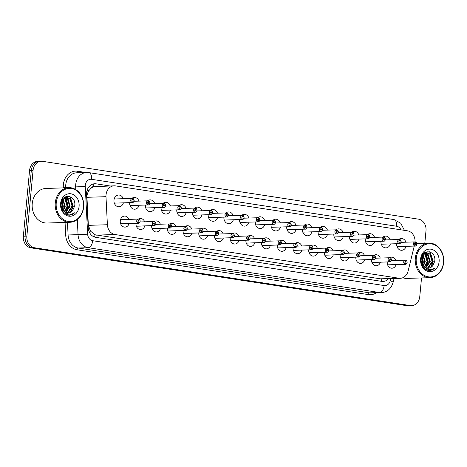 <?xml version="1.0" encoding="UTF-8"?>
<svg xmlns="http://www.w3.org/2000/svg" width="467" height="467" viewBox="0 0 467 467"><rect width="100%" height="100%" fill="white"/><g stroke="black" fill="none" stroke-linecap="round" stroke-linejoin="round"><path stroke-width="0.7" d="M129.108 223.535A5.534 4.565 -91.9 0 1 124.993 227.125A5.534 4.565 -91.9 0 1 120.276 220.903A5.534 4.565 -91.9 0 1 124.631 216.069A5.534 4.565 -91.9 0 1 128.968 219.385M144.811 225.952A5.534 4.565 -91.9 0 1 140.695 229.542A5.534 4.565 -91.9 0 1 135.979 223.319A5.534 4.565 -91.9 0 1 135.979 223.308M160.514 228.369A5.534 4.565 -91.9 0 1 156.398 231.959A5.534 4.565 -91.9 0 1 151.682 225.736A5.534 4.565 -91.9 0 1 151.682 225.724M176.222 230.786A5.534 4.565 -91.9 0 1 172.107 234.376A5.534 4.565 -91.9 0 1 167.39 228.153A5.534 4.565 -91.9 0 1 167.39 228.141M191.925 233.202A5.534 4.565 -91.9 0 1 187.81 236.792A5.534 4.565 -91.9 0 1 183.093 230.57A5.534 4.565 -91.9 0 1 183.093 230.558M207.628 235.613A5.534 4.565 -91.9 0 1 203.513 239.209A5.534 4.565 -91.9 0 1 198.796 232.986A5.534 4.565 -91.9 0 1 198.802 232.975M223.337 238.03A5.534 4.565 -91.9 0 1 219.221 241.626A5.534 4.565 -91.9 0 1 214.505 235.397A5.534 4.565 -91.9 0 1 214.505 235.391M239.04 240.447A5.534 4.565 -91.9 0 1 234.924 244.043A5.534 4.565 -91.9 0 1 230.208 237.814A5.534 4.565 -91.9 0 1 230.208 237.808M254.748 242.863A5.534 4.565 -91.9 0 1 250.633 246.459A5.534 4.565 -91.9 0 1 245.911 240.231A5.534 4.565 -91.9 0 1 245.916 240.225M270.451 245.28A5.534 4.565 -91.9 0 1 266.336 248.876A5.534 4.565 -91.9 0 1 261.619 242.647A5.534 4.565 -91.9 0 1 261.619 242.642M286.154 247.697A5.534 4.565 -91.9 0 1 282.039 251.293A5.534 4.565 -91.9 0 1 277.322 245.064A5.534 4.565 -91.9 0 1 277.322 245.058M301.863 250.114A5.534 4.565 -91.9 0 1 297.748 253.709A5.534 4.565 -91.9 0 1 293.031 247.481A5.534 4.565 -91.9 0 1 293.031 247.475M317.566 252.53A5.534 4.565 -91.9 0 1 313.45 256.126A5.534 4.565 -91.9 0 1 308.734 249.898A5.534 4.565 -91.9 0 1 308.734 249.892M333.269 254.947A5.534 4.565 -91.9 0 1 329.153 258.543A5.534 4.565 -91.9 0 1 324.437 252.314A5.534 4.565 -91.9 0 1 324.437 252.303M348.977 257.364A5.534 4.565 -91.9 0 1 344.862 260.96A5.534 4.565 -91.9 0 1 340.145 254.731A5.534 4.565 -91.9 0 1 340.145 254.719M364.68 259.78A5.534 4.565 -91.9 0 1 360.565 263.376A5.534 4.565 -91.9 0 1 355.848 257.148A5.534 4.565 -91.9 0 1 355.848 257.136M380.383 262.197A5.534 4.565 -91.9 0 1 376.268 265.793A5.534 4.565 -91.9 0 1 371.551 259.564A5.534 4.565 -91.9 0 1 371.551 259.553M396.092 264.614A5.534 4.565 -91.9 0 1 391.976 268.21A5.534 4.565 -91.9 0 1 387.26 261.981A5.534 4.565 -91.9 0 1 387.26 261.969M123.405 202.841A5.884 4.857 -91.9 0 1 118.992 206.793A5.884 4.857 -91.9 0 1 113.971 200.174A5.884 4.857 -91.9 0 1 118.606 195.031A5.884 4.857 -91.9 0 1 123.27 198.691M139.113 205.252A5.884 4.857 -91.9 0 1 134.694 209.21A5.884 4.857 -91.9 0 1 129.674 202.631M154.816 207.669A5.884 4.857 -91.9 0 1 150.403 211.627A5.884 4.857 -91.9 0 1 145.377 205.048M170.519 210.086A5.884 4.857 -91.9 0 1 166.106 214.044A5.884 4.857 -91.9 0 1 161.086 207.465M186.228 212.503A5.884 4.857 -91.9 0 1 181.809 216.46A5.884 4.857 -91.9 0 1 176.789 209.881M201.931 214.919A5.884 4.857 -91.9 0 1 197.518 218.877A5.884 4.857 -91.9 0 1 192.492 212.298M217.64 217.336A5.884 4.857 -91.9 0 1 213.221 221.294A5.884 4.857 -91.9 0 1 208.2 214.715M233.342 219.753A5.884 4.857 -91.9 0 1 228.923 223.711A5.884 4.857 -91.9 0 1 223.903 217.132M249.045 222.169A5.884 4.857 -91.9 0 1 244.632 226.127A5.884 4.857 -91.9 0 1 239.606 219.548M264.754 224.586A5.884 4.857 -91.9 0 1 260.335 228.544A5.884 4.857 -91.9 0 1 255.315 221.965M280.457 227.003A5.884 4.857 -91.9 0 1 276.038 230.961A5.884 4.857 -91.9 0 1 271.018 224.382M296.16 229.42A5.884 4.857 -91.9 0 1 291.747 233.377A5.884 4.857 -91.9 0 1 286.72 226.799M311.868 231.836A5.884 4.857 -91.9 0 1 307.449 235.794A5.884 4.857 -91.9 0 1 302.429 229.215M327.571 234.253A5.884 4.857 -91.9 0 1 323.152 238.211A5.884 4.857 -91.9 0 1 318.132 231.632M343.274 236.67A5.884 4.857 -91.9 0 1 338.861 240.628A5.884 4.857 -91.9 0 1 333.841 234.049M358.983 239.086A5.884 4.857 -91.9 0 1 354.564 243.044A5.884 4.857 -91.9 0 1 349.544 236.465M374.686 241.503A5.884 4.857 -91.9 0 1 370.273 245.461A5.884 4.857 -91.9 0 1 365.247 238.882M390.389 243.92A5.884 4.857 -91.9 0 1 385.976 247.872A5.884 4.857 -91.9 0 1 380.955 241.293M406.097 246.337A5.884 4.857 -91.9 0 1 401.678 250.289A5.884 4.857 -91.9 0 1 396.658 243.71M90.884 188.394A10.373 8.558 -91.9 0 1 93.844 186.724L93.692 186.701A3.456 2.855 88.1 0 0 90.884 188.394L89.127 190.378C87.633 192.416 86.909 194.727 86.955 197.308L88.362 225.357L90.464 231.083L95.023 234.773L380.389 278.822L400.26 278.297A10.373 8.558 88.1 0 0 408.123 271.006L414.252 246.068M415.391 241.924A2.072 1.71 -91.9 0 1 416.815 244.218A2.072 1.71 -91.9 0 1 415.181 246.039A2.072 1.71 -91.9 0 1 413.412 243.704A2.072 1.71 -91.9 0 1 415.046 241.888A10.373 8.558 88.1 0 0 407.481 230.826L115.507 185.901A10.373 8.558 88.1 0 0 114.193 185.819L93.844 186.724M114.193 185.819A10.373 8.558 88.1 0 0 105.991 196.683L107.392 224.732A10.373 8.558 88.1 0 0 114.964 234.522L398.946 278.215A10.373 8.558 88.1 0 0 400.26 278.297M373.979 255.326A5.534 4.565 -91.9 0 1 375.906 254.731A5.534 4.565 -91.9 0 1 380.249 258.053M358.277 252.91A5.534 4.565 -91.9 0 1 360.203 252.314A5.534 4.565 -91.9 0 1 364.546 255.636M342.568 250.493A5.534 4.565 -91.9 0 1 344.494 249.903A5.534 4.565 -91.9 0 1 348.837 253.219M326.865 248.076A5.534 4.565 -91.9 0 1 328.791 247.487A5.534 4.565 -91.9 0 1 333.134 250.802M311.162 245.66A5.534 4.565 -91.9 0 1 313.088 245.07A5.534 4.565 -91.9 0 1 317.432 248.386M295.453 243.243A5.534 4.565 -91.9 0 1 297.38 242.653A5.534 4.565 -91.9 0 1 301.723 245.969M279.751 240.826A5.534 4.565 -91.9 0 1 281.677 240.236A5.534 4.565 -91.9 0 1 286.02 243.552M264.048 238.409A5.534 4.565 -91.9 0 1 265.974 237.82A5.534 4.565 -91.9 0 1 270.317 241.135M248.339 235.993A5.534 4.565 -91.9 0 1 250.265 235.403A5.534 4.565 -91.9 0 1 254.608 238.719M232.636 233.576A5.534 4.565 -91.9 0 1 234.562 232.986A5.534 4.565 -91.9 0 1 238.906 236.302M216.933 231.159A5.534 4.565 -91.9 0 1 218.86 230.57A5.534 4.565 -91.9 0 1 223.203 233.885M201.224 228.742A5.534 4.565 -91.9 0 1 203.151 228.153A5.534 4.565 -91.9 0 1 207.494 231.469M185.522 226.326A5.534 4.565 -91.9 0 1 187.448 225.736A5.534 4.565 -91.9 0 1 191.791 229.052M169.819 223.909A5.534 4.565 -91.9 0 1 171.745 223.319A5.534 4.565 -91.9 0 1 176.082 226.635M154.11 221.492A5.534 4.565 -91.9 0 1 156.036 220.903A5.534 4.565 -91.9 0 1 160.379 224.218M138.407 219.076A5.534 4.565 -91.9 0 1 140.334 218.486A5.534 4.565 -91.9 0 1 144.677 221.802M389.682 257.743A5.534 4.565 -91.9 0 1 391.615 257.148A5.534 4.565 -91.9 0 1 395.952 260.469M383.063 237.078A5.884 4.857 -91.9 0 1 385.59 236.115A5.884 4.857 -91.9 0 1 390.254 239.769M367.36 234.662A5.884 4.857 -91.9 0 1 369.882 233.698A5.884 4.857 -91.9 0 1 374.552 237.353M351.657 232.245A5.884 4.857 -91.9 0 1 354.179 231.282A5.884 4.857 -91.9 0 1 358.843 234.936M335.948 229.828A5.884 4.857 -91.9 0 1 338.476 228.865A5.884 4.857 -91.9 0 1 343.14 232.519M320.245 227.411A5.884 4.857 -91.9 0 1 322.767 226.448A5.884 4.857 -91.9 0 1 327.437 230.108M304.542 224.995A5.884 4.857 -91.9 0 1 307.064 224.032A5.884 4.857 -91.9 0 1 311.728 227.692M288.834 222.578A5.884 4.857 -91.9 0 1 291.361 221.615A5.884 4.857 -91.9 0 1 296.025 225.275M273.131 220.161A5.884 4.857 -91.9 0 1 275.653 219.198A5.884 4.857 -91.9 0 1 280.323 222.858M257.428 217.745A5.884 4.857 -91.9 0 1 259.95 216.781A5.884 4.857 -91.9 0 1 264.614 220.442M241.719 215.328A5.884 4.857 -91.9 0 1 244.247 214.365A5.884 4.857 -91.9 0 1 248.911 218.025M226.016 212.911A5.884 4.857 -91.9 0 1 228.538 211.948A5.884 4.857 -91.9 0 1 233.208 215.608M210.313 210.494A5.884 4.857 -91.9 0 1 212.835 209.531A5.884 4.857 -91.9 0 1 217.499 213.191M194.605 208.078A5.884 4.857 -91.9 0 1 197.132 207.114A5.884 4.857 -91.9 0 1 201.797 210.775M178.902 205.661A5.884 4.857 -91.9 0 1 181.424 204.698A5.884 4.857 -91.9 0 1 186.094 208.358M163.193 203.244A5.884 4.857 -91.9 0 1 165.721 202.281A5.884 4.857 -91.9 0 1 170.385 205.941M147.49 200.828A5.884 4.857 -91.9 0 1 150.012 199.864A5.884 4.857 -91.9 0 1 154.682 203.524M131.787 198.411A5.884 4.857 -91.9 0 1 134.309 197.448A5.884 4.857 -91.9 0 1 138.973 201.108M398.771 239.489A5.884 4.857 -91.9 0 1 401.293 238.526A5.884 4.857 -91.9 0 1 405.957 242.186M421.532 277.941L419.769 296.586A10.373 8.558 -91.9 0 1 411.608 305.646A10.373 8.558 -91.9 0 1 410.295 305.564L34.395 247.732A10.373 8.558 -91.9 0 1 26.864 236.133L33.087 170.297L31.33 170.356A10.373 8.558 -91.9 0 1 39.497 161.296A10.373 8.558 -91.9 0 0 31.33 170.356L25.107 236.191L31.33 170.356L29.573 170.414A10.373 8.558 -91.9 0 1 37.739 161.354L41.254 161.238A10.373 8.558 -91.9 0 1 42.561 161.319L418.461 219.157A10.373 8.558 -91.9 0 1 425.992 230.751L424.812 243.243M34.395 247.732L32.637 247.784A10.373 8.558 -91.9 0 1 25.107 236.191A10.373 8.558 -91.9 0 0 32.637 247.784L408.537 305.622L32.637 247.784L30.88 247.843A10.373 8.558 -91.9 0 1 23.35 236.249L29.573 170.414M411.608 305.646L409.851 305.704A10.373 8.558 -91.9 0 1 408.537 305.622A10.373 8.558 -91.9 0 0 409.851 305.704L408.094 305.762A10.373 8.558 -91.9 0 1 406.78 305.681L30.88 247.843M33.087 170.297A10.373 8.558 -91.9 0 1 41.254 161.238M109.938 185.959L96.068 183.829A10.373 8.558 88.1 0 0 94.754 183.747A10.373 8.558 88.1 0 0 86.553 194.611L88.205 227.569A10.373 8.558 88.1 0 0 95.776 237.359L381.767 281.362A10.373 8.558 88.1 0 0 383.074 281.438A10.373 8.558 88.1 0 0 388.637 278.676M415.233 241.894L415.046 241.888A2.072 1.71 -91.9 0 1 415.233 241.894L415.268 241.964A2.002 1.652 88.1 0 0 413.505 243.71A2.002 1.652 88.1 0 0 414.965 245.951A2.002 1.652 88.1 0 0 416.798 244.212A2.002 1.652 88.1 0 0 415.414 241.988L415.017 243.289M415.239 243.278A0.689 0.572 -91.9 0 1 415.175 244.655A0.689 0.572 -91.9 0 1 415.192 243.272L415.268 241.964M405.298 264.299L387.628 264.877L405.49 264.304A2.072 1.71 -91.9 0 1 405.298 264.299L405.344 264.229A2.002 1.652 88.1 0 0 407.101 262.483A2.072 1.71 -91.9 0 1 405.49 264.304C406.021 264.544 406.57 263.937 407.131 262.489C407.043 261.1 406.448 260.323 405.35 260.16A2.072 1.71 -91.9 0 1 407.119 262.489A2.002 1.652 88.1 0 0 405.648 260.242A2.002 1.652 88.1 0 0 403.815 261.975A2.002 1.652 88.1 0 0 405.198 264.205L405.368 262.909A0.689 0.572 -91.9 0 1 405.438 261.538A0.689 0.572 -91.9 0 1 405.42 262.921L405.344 264.229M405.198 264.205L387.616 264.853M401.106 241.807A2.072 1.71 -91.9 0 1 399.478 243.622A2.072 1.71 -91.9 0 1 397.709 241.287A2.072 1.71 -91.9 0 1 399.338 239.472A2.072 1.71 -91.9 0 1 399.53 239.478L399.565 239.548A2.002 1.652 88.1 0 0 397.802 241.293A2.002 1.652 88.1 0 0 399.262 243.535A2.002 1.652 88.1 0 0 401.089 241.801A2.002 1.652 88.1 0 0 399.705 239.571L399.314 240.873M399.536 240.861A0.689 0.572 -91.9 0 1 399.472 242.239A0.689 0.572 -91.9 0 1 399.489 240.855L399.565 239.548M383.821 237.061L383.856 237.131A2.002 1.652 88.1 0 0 382.099 238.876A2.002 1.652 88.1 0 0 383.553 241.118A2.002 1.652 88.1 0 0 385.386 239.384A2.072 1.71 -91.9 0 1 383.769 241.206A2.072 1.71 -91.9 0 1 382 238.87A2.072 1.71 -91.9 0 1 383.635 237.055A2.072 1.71 -91.9 0 1 383.821 237.061L369.595 237.516M384.002 237.154L383.979 237.084A2.072 1.71 -91.9 0 1 385.403 239.384A2.002 1.652 88.1 0 0 384.002 237.154L383.833 238.45A0.689 0.572 -91.9 0 1 383.763 239.822A0.689 0.572 -91.9 0 1 383.781 238.439L383.856 237.131M365.603 241.801L383.769 241.206C384.312 241.439 384.861 240.838 385.415 239.39L385.316 238.421L383.851 237.09M368.119 234.644L368.154 234.714A2.002 1.652 88.1 0 0 366.391 236.46A2.002 1.652 88.1 0 0 367.85 238.701A2.002 1.652 88.1 0 0 369.683 236.967A2.072 1.71 -91.9 0 1 368.066 238.789A2.072 1.71 -91.9 0 1 366.297 236.454A2.072 1.71 -91.9 0 1 367.932 234.638A2.072 1.71 -91.9 0 1 368.119 234.644L353.893 235.099M368.276 234.673A2.072 1.71 -91.9 0 1 369.701 236.967A2.002 1.652 88.1 0 0 368.3 234.738L368.124 236.033A0.689 0.572 -91.9 0 1 368.06 237.405A0.689 0.572 -91.9 0 1 368.078 236.022L368.154 234.714M368.27 234.667L369.613 236.004L369.712 236.973C369.152 238.421 368.603 239.022 368.066 238.789L349.9 239.384M352.416 232.233L352.451 232.297A2.002 1.652 88.1 0 0 350.688 234.043A2.002 1.652 88.1 0 0 352.141 236.284A2.002 1.652 88.1 0 0 353.974 234.551A2.072 1.71 -91.9 0 1 352.363 236.372A2.072 1.71 -91.9 0 1 350.594 234.037A2.072 1.71 -91.9 0 1 352.223 232.222A2.072 1.71 -91.9 0 1 352.416 232.233L338.184 232.683M352.573 232.257A2.072 1.71 -91.9 0 1 353.992 234.551A2.002 1.652 88.1 0 0 352.591 232.321L352.422 233.617A0.689 0.572 -91.9 0 1 352.357 234.989A0.689 0.572 -91.9 0 1 352.375 233.605L352.451 232.297M352.567 232.257L353.904 233.588L354.004 234.557C353.449 236.004 352.9 236.606 352.363 236.372L334.197 236.967M389.595 261.882L389.636 261.812A2.002 1.652 88.1 0 0 391.399 260.066A2.002 1.652 88.1 0 0 389.939 257.825A2.002 1.652 88.1 0 0 388.112 259.559A2.002 1.652 88.1 0 0 389.496 261.789L389.449 261.859A2.072 1.71 -91.9 0 1 388.013 259.553A2.072 1.71 -91.9 0 1 389.647 257.743A2.072 1.71 -91.9 0 1 391.416 260.078A2.072 1.71 -91.9 0 1 389.782 261.888A2.072 1.71 -91.9 0 1 389.595 261.882L371.925 262.46M389.712 260.504L389.665 260.504A0.689 0.572 -91.9 0 1 389.729 259.121A0.689 0.572 -91.9 0 1 389.712 260.504L389.636 261.812M389.449 261.859L371.913 262.436M389.496 261.789L389.665 260.493M373.892 259.465L356.216 260.043L373.74 259.442A2.072 1.71 -91.9 0 1 372.31 257.136A2.072 1.71 -91.9 0 1 373.939 255.326A2.072 1.71 -91.9 0 1 375.713 257.661A2.072 1.71 -91.9 0 1 374.079 259.471A2.072 1.71 -91.9 0 1 373.892 259.465L373.933 259.395A2.002 1.652 88.1 0 0 375.69 257.65A2.002 1.652 88.1 0 0 374.236 255.408A2.002 1.652 88.1 0 0 372.403 257.142A2.002 1.652 88.1 0 0 373.787 259.372L373.962 258.076A0.689 0.572 -91.9 0 1 374.026 256.704A0.689 0.572 -91.9 0 1 374.009 258.088L373.933 259.395M358.183 257.048L358.23 256.978A2.002 1.652 88.1 0 0 359.987 255.233A2.072 1.71 -91.9 0 1 358.37 257.054A2.072 1.71 -91.9 0 1 358.183 257.048L340.513 257.626M358.084 256.955L358.037 257.025A2.072 1.71 -91.9 0 1 356.601 254.719A2.072 1.71 -91.9 0 1 358.236 252.91A2.072 1.71 -91.9 0 1 360.004 255.245A2.002 1.652 88.1 0 0 358.533 252.991A2.002 1.652 88.1 0 0 356.7 254.725A2.002 1.652 88.1 0 0 358.084 256.955L358.253 255.665A0.689 0.572 -91.9 0 1 358.323 254.287A0.689 0.572 -91.9 0 1 358.306 255.671L358.23 256.978M358.037 257.025L340.501 257.603M415.303 258.204A17.285 14.261 -91.9 0 1 428.91 243.109A17.285 14.261 -91.9 0 1 443.65 262.565A17.285 14.261 -91.9 0 1 430.043 277.661A17.285 14.261 -91.9 0 1 415.303 258.204M416.26 258.274A16.596 13.695 -91.9 0 1 431.42 243.914A16.596 13.695 -91.9 0 1 443.475 262.466A16.596 13.695 -91.9 0 1 428.309 276.832A16.596 13.695 -91.9 0 1 416.26 258.274M426.809 268.116L427.83 267.725L432.08 261.497L429.926 254.276L426.412 252.676M427.112 268.175L428.449 267.708L432.705 261.473L430.545 254.252L426.721 252.653L424.55 253.254L421.123 259.459C421.053 262.086 421.888 264.34 423.633 266.213C427.001 269.932 430.737 270.562 434.841 268.099L429.587 270.58L428.665 270.545C423.505 269.173 420.977 265.39 421.082 259.208C421.619 248.07 436.727 250.149 434.695 261.45L432.781 265.641A7.816 6.45 -91.9 0 1 428.169 268.245A7.816 6.45 -91.9 0 1 423.633 266.213M425.536 253.096L427.988 261.993L425.589 267.684L429.605 261.578L427.445 254.357L425.18 252.968M425.898 267.825L430.224 261.555L428.064 254.334L425.484 252.863M424.363 266.902L427.124 261.654L424.97 254.439L423.954 253.634M424.672 267.142L427.743 261.637L425.589 254.416L424.258 253.423M423.114 265.635L424.643 261.736L422.758 254.795M423.435 266.003L425.262 261.718L423.049 254.445M421.8 263.4L422.168 261.818L421.59 256.984M422.133 264.129L422.787 261.8L421.876 256.26M424.865 252.88L424.45 252.805M425.174 252.799L424.544 252.735M439.108 261.794A11.272 9.299 -91.9 0 1 428.811 271.549A11.272 9.299 -91.9 0 1 420.621 258.952A11.272 9.299 -91.9 0 1 430.924 249.191A11.272 9.299 -91.9 0 1 439.108 261.794M428.017 268.251L430.311 267.649L432.781 265.641M430.043 277.661L407.008 278.414A17.285 14.261 -91.9 0 1 402.723 277.766M422.617 264.958L423.341 262.145L422.32 255.426M426.155 267.346L428.297 261.981L426.062 253.33M427.264 270.195L428.712 269.447M431.117 267.182L433.259 261.818L430.317 252.408L429.605 251.795M422.425 264.655L423.032 262.156L422.145 255.723M427.118 270.142L428.49 269.401M430.545 267.527L432.944 261.829L430.008 252.419L429.12 251.678M429.459 270.58L432.483 269.792L434.841 268.099M55.281 202.806A17.285 14.261 -91.9 0 1 68.888 187.711A17.285 14.261 -91.9 0 1 83.628 207.173A17.285 14.261 -91.9 0 1 70.021 222.269A17.285 14.261 -91.9 0 1 55.281 202.806M70.021 222.269L46.986 223.022A17.285 14.261 -91.9 0 1 32.241 203.565A17.285 14.261 -91.9 0 1 45.854 188.47L68.888 187.711M56.238 202.882A16.596 13.695 -91.9 0 1 71.398 188.516A16.596 13.695 -91.9 0 1 83.453 207.068A16.596 13.695 -91.9 0 1 68.287 221.434A16.596 13.695 -91.9 0 1 56.238 202.882M66.787 212.724L67.808 212.333L72.058 206.099L69.904 198.878L66.39 197.278M67.09 212.783L68.427 212.316L72.677 206.081L70.523 198.86L66.699 197.261L64.528 197.862L61.101 204.067C61.025 206.694 61.866 208.942 63.605 210.815C66.979 214.54 70.715 215.164 74.813 212.707L69.565 215.182L68.643 215.153C63.483 213.775 60.955 209.998 61.06 203.816C61.597 192.678 76.705 194.757 74.673 206.058L72.759 210.243A7.816 6.45 -91.9 0 1 68.147 212.853A7.816 6.45 -91.9 0 1 63.605 210.815M65.514 197.699L67.966 206.601L65.567 212.292L69.583 206.18L67.423 198.96L65.152 197.57M65.87 212.432L70.202 206.163L68.042 198.942L65.462 197.465M64.341 211.51L67.102 206.262L64.942 199.041L63.932 198.236M64.65 211.744L67.721 206.245L65.567 199.024L64.236 198.031M63.092 210.238L64.621 206.344L62.73 199.403M63.413 210.611L65.24 206.326L63.027 199.047M61.778 208.008L62.14 206.426L61.568 201.592M62.111 208.737L62.765 206.408L61.854 200.868M64.843 197.488L64.428 197.407M65.152 197.407L64.522 197.343M79.086 206.396A11.272 9.299 -91.9 0 1 68.789 216.157A11.272 9.299 -91.9 0 1 60.599 203.554A11.272 9.299 -91.9 0 1 70.902 193.793A11.272 9.299 -91.9 0 1 79.086 206.396M67.995 212.853L70.289 212.252L72.759 210.243M62.596 209.566L63.319 206.753L62.298 200.028M66.133 211.954L68.275 206.589L66.034 197.938M67.242 214.802L68.69 214.055M71.095 211.79L73.231 206.426L70.295 197.016L69.583 196.397M62.403 209.263L63.004 206.758L62.123 200.331M67.09 214.75L68.468 214.009M70.523 212.135L72.922 206.437L69.986 197.027L69.098 196.28M69.437 215.188L72.461 214.4L74.813 212.707M336.707 229.817L336.742 229.881A2.002 1.652 88.1 0 0 334.985 231.626A2.002 1.652 88.1 0 0 336.438 233.868A2.002 1.652 88.1 0 0 338.271 232.134A2.072 1.71 -91.9 0 1 336.654 233.955A2.072 1.71 -91.9 0 1 334.886 231.62A2.072 1.71 -91.9 0 1 336.52 229.805A2.072 1.71 -91.9 0 1 336.707 229.817L322.481 230.266M336.888 229.904L336.865 229.84A2.072 1.71 -91.9 0 1 338.289 232.134A2.002 1.652 88.1 0 0 336.888 229.904L336.719 231.2A0.689 0.572 -91.9 0 1 336.649 232.572A0.689 0.572 -91.9 0 1 336.666 231.188L336.742 229.881M318.488 234.551L336.654 233.955C337.197 234.189 337.746 233.588 338.301 232.14L338.201 231.171L336.736 229.84M322.586 229.729A2.072 1.71 -91.9 0 1 320.952 231.539A2.072 1.71 -91.9 0 1 319.183 229.204A2.072 1.71 -91.9 0 1 320.817 227.394A2.072 1.71 -91.9 0 1 321.004 227.4L321.039 227.464A2.002 1.652 88.1 0 0 319.276 229.209A2.002 1.652 88.1 0 0 320.736 231.451A2.002 1.652 88.1 0 0 322.569 229.717A2.002 1.652 88.1 0 0 321.179 227.487L320.788 228.789M321.01 228.783A0.689 0.572 -91.9 0 1 320.946 230.155A0.689 0.572 -91.9 0 1 320.963 228.772L321.039 227.464M302.785 232.134L320.952 231.539C321.489 231.772 322.037 231.171 322.598 229.723L322.499 228.754L321.15 227.423A2.072 1.71 -91.9 0 1 322.586 229.717M305.476 225.071L305.453 225.006A2.072 1.71 -91.9 0 1 306.877 227.301A2.072 1.71 -91.9 0 1 305.249 229.122A2.072 1.71 -91.9 0 1 303.48 226.787A2.072 1.71 -91.9 0 1 305.109 224.977A2.072 1.71 -91.9 0 1 305.301 224.983L305.336 225.047A2.002 1.652 88.1 0 0 303.573 226.793A2.002 1.652 88.1 0 0 305.027 229.034A2.002 1.652 88.1 0 0 306.86 227.301A2.002 1.652 88.1 0 0 305.476 225.071L305.085 226.372M305.307 226.367A0.689 0.572 -91.9 0 1 305.243 227.738A0.689 0.572 -91.9 0 1 305.255 226.361L305.336 225.047M287.077 229.717L305.249 229.122C305.786 229.355 306.334 228.754 306.889 227.306L306.79 226.337L305.33 225.006M342.48 254.632L324.81 255.21L342.667 254.638A2.072 1.71 -91.9 0 1 342.48 254.632L342.521 254.562A2.002 1.652 88.1 0 0 344.284 252.816A2.072 1.71 -91.9 0 1 342.667 254.638C343.204 254.877 343.753 254.27 344.313 252.828C344.22 251.433 343.63 250.656 342.533 250.493A2.072 1.71 -91.9 0 1 344.302 252.828A2.002 1.652 88.1 0 0 342.825 250.575A2.002 1.652 88.1 0 0 340.992 252.314A2.002 1.652 88.1 0 0 342.381 254.538L342.55 253.248A0.689 0.572 -91.9 0 1 342.615 251.871A0.689 0.572 -91.9 0 1 342.597 253.254L342.521 254.562M342.381 254.538L324.798 255.186M326.777 252.215L326.818 252.145A2.002 1.652 88.1 0 0 328.575 250.4A2.002 1.652 88.1 0 0 327.122 248.158A2.002 1.652 88.1 0 0 325.289 249.898A2.002 1.652 88.1 0 0 326.672 252.122L326.626 252.192A2.072 1.71 -91.9 0 1 325.195 249.886A2.072 1.71 -91.9 0 1 326.824 248.076A2.072 1.71 -91.9 0 1 328.599 250.405A2.072 1.71 -91.9 0 1 326.964 252.221A2.072 1.71 -91.9 0 1 326.777 252.215L309.101 252.799M326.894 250.837L326.842 250.837A0.689 0.572 -91.9 0 1 326.912 249.46A0.689 0.572 -91.9 0 1 326.894 250.837L326.818 252.145M326.626 252.192L309.096 252.77M326.672 252.122L326.842 250.832M311.069 249.798L311.115 249.728A2.002 1.652 88.1 0 0 312.872 247.983A2.002 1.652 88.1 0 0 311.419 245.741A2.002 1.652 88.1 0 0 309.586 247.481A2.002 1.652 88.1 0 0 310.969 249.705L310.923 249.775A2.072 1.71 -91.9 0 1 309.487 247.469A2.072 1.71 -91.9 0 1 311.121 245.66A2.072 1.71 -91.9 0 1 312.89 247.995A2.072 1.71 -91.9 0 1 311.256 249.804A2.072 1.71 -91.9 0 1 311.069 249.798L293.399 250.382M311.191 248.421L311.139 248.421A0.689 0.572 -91.9 0 1 311.209 247.043A0.689 0.572 -91.9 0 1 311.191 248.421L311.115 249.728M310.923 249.775L293.387 250.353M310.969 249.705L311.139 248.415M289.773 222.654L289.744 222.59A2.072 1.71 -91.9 0 1 291.175 224.884A2.072 1.71 -91.9 0 1 289.54 226.705A2.072 1.71 -91.9 0 1 287.771 224.37A2.072 1.71 -91.9 0 1 289.406 222.561A2.072 1.71 -91.9 0 1 289.593 222.566L289.628 222.631A2.002 1.652 88.1 0 0 287.87 224.376A2.002 1.652 88.1 0 0 289.324 226.618A2.002 1.652 88.1 0 0 291.157 224.884A2.002 1.652 88.1 0 0 289.773 222.654L289.377 223.956M289.604 223.95A0.689 0.572 -91.9 0 1 289.534 225.322A0.689 0.572 -91.9 0 1 289.552 223.944L289.628 222.631M271.374 227.301L289.54 226.705C290.083 226.939 290.632 226.337 291.186 224.89L291.087 223.927L289.622 222.59M274.065 220.237L274.041 220.173A2.072 1.71 -91.9 0 1 275.472 222.473A2.072 1.71 -91.9 0 1 273.837 224.288A2.072 1.71 -91.9 0 1 272.068 221.953A2.072 1.71 -91.9 0 1 273.703 220.144A2.072 1.71 -91.9 0 1 273.89 220.15L273.925 220.214A2.002 1.652 88.1 0 0 272.162 221.959A2.002 1.652 88.1 0 0 273.621 224.201A2.002 1.652 88.1 0 0 275.454 222.467A2.002 1.652 88.1 0 0 274.065 220.237L273.674 221.539M273.895 221.533A0.689 0.572 -91.9 0 1 273.831 222.905A0.689 0.572 -91.9 0 1 273.849 221.527L273.925 220.214M255.671 224.884L273.837 224.288C274.374 224.522 274.923 223.921 275.483 222.473L275.384 221.51L273.919 220.173M259.763 220.062A2.072 1.71 -91.9 0 1 258.134 221.872A2.072 1.71 -91.9 0 1 256.365 219.537A2.072 1.71 -91.9 0 1 257.994 217.727A2.072 1.71 -91.9 0 1 258.181 217.733L258.216 217.797A2.002 1.652 88.1 0 0 256.459 219.543A2.002 1.652 88.1 0 0 257.912 221.784A2.002 1.652 88.1 0 0 259.745 220.05A2.002 1.652 88.1 0 0 258.362 217.82L257.971 219.122M258.193 219.116A0.689 0.572 -91.9 0 1 258.123 220.488A0.689 0.572 -91.9 0 1 258.14 219.111L258.216 217.797M258.339 217.756L258.333 217.756A2.072 1.71 -91.9 0 1 259.763 220.056L259.675 219.093L258.339 217.756M242.659 215.404L242.63 215.34A2.072 1.71 -91.9 0 1 244.06 217.64A2.072 1.71 -91.9 0 1 242.426 219.455A2.072 1.71 -91.9 0 1 240.657 217.12A2.072 1.71 -91.9 0 1 242.291 215.31A2.072 1.71 -91.9 0 1 242.478 215.316L242.513 215.38A2.002 1.652 88.1 0 0 240.756 217.126A2.002 1.652 88.1 0 0 242.21 219.367A2.002 1.652 88.1 0 0 244.043 217.634A2.002 1.652 88.1 0 0 242.659 215.404L242.262 216.706M242.49 216.7A0.689 0.572 -91.9 0 1 242.42 218.071A0.689 0.572 -91.9 0 1 242.437 216.694L242.513 215.38M224.259 220.05L242.426 219.455C242.968 219.694 243.517 219.087 244.072 217.64L243.972 216.676L242.507 215.34M226.95 212.987L226.927 212.923A2.072 1.71 -91.9 0 1 228.357 215.223A2.072 1.71 -91.9 0 1 226.723 217.038A2.072 1.71 -91.9 0 1 224.954 214.703A2.072 1.71 -91.9 0 1 226.588 212.894A2.072 1.71 -91.9 0 1 226.775 212.899L226.81 212.97A2.002 1.652 88.1 0 0 225.047 214.709A2.002 1.652 88.1 0 0 226.507 216.951A2.002 1.652 88.1 0 0 228.34 215.217A2.002 1.652 88.1 0 0 226.95 212.987L226.559 214.289M226.781 214.283A0.689 0.572 -91.9 0 1 226.717 215.655A0.689 0.572 -91.9 0 1 226.734 214.277L226.81 212.97M208.556 217.634L226.723 217.038C227.26 217.278 227.808 216.67 228.369 215.223L228.27 214.26L226.804 212.929M295.366 247.382L277.696 247.965L295.553 247.387A2.072 1.71 -91.9 0 1 295.366 247.382L295.407 247.312A2.002 1.652 88.1 0 0 297.17 245.566A2.002 1.652 88.1 0 0 295.71 243.325A2.002 1.652 88.1 0 0 293.877 245.064A2.002 1.652 88.1 0 0 295.267 247.288L295.436 245.998A0.689 0.572 -91.9 0 1 295.5 244.626A0.689 0.572 -91.9 0 1 295.483 246.004L295.407 247.312M295.267 247.288L277.684 247.936M279.657 244.965L261.987 245.549L279.85 244.971A2.072 1.71 -91.9 0 1 279.657 244.965L279.704 244.895A2.002 1.652 88.1 0 0 281.461 243.149A2.002 1.652 88.1 0 0 280.007 240.908A2.002 1.652 88.1 0 0 278.174 242.647A2.002 1.652 88.1 0 0 279.558 244.877L279.727 243.581A0.689 0.572 -91.9 0 1 279.797 242.21A0.689 0.572 -91.9 0 1 279.78 243.587L279.704 244.895M279.558 244.877L261.981 245.519M263.954 242.548L246.284 243.132L264.141 242.554A2.072 1.71 -91.9 0 1 263.954 242.548L263.995 242.478A2.002 1.652 88.1 0 0 265.758 240.733A2.002 1.652 88.1 0 0 264.304 238.491A2.002 1.652 88.1 0 0 262.472 240.231A2.002 1.652 88.1 0 0 263.855 242.461L264.024 241.165A0.689 0.572 -91.9 0 1 264.089 239.793A0.689 0.572 -91.9 0 1 264.077 241.17L263.995 242.478M263.855 242.461L246.272 243.103M248.251 240.131L248.292 240.061A2.002 1.652 88.1 0 0 250.055 238.322A2.002 1.652 88.1 0 0 248.596 236.074A2.002 1.652 88.1 0 0 246.763 237.814A2.002 1.652 88.1 0 0 248.152 240.044L248.1 240.114A2.072 1.71 -91.9 0 1 246.669 237.808A2.072 1.71 -91.9 0 1 248.304 235.993A2.072 1.71 -91.9 0 1 250.073 238.322A2.072 1.71 -91.9 0 1 248.438 240.143A2.072 1.71 -91.9 0 1 248.251 240.131L230.581 240.715M248.368 238.754L248.316 238.754A0.689 0.572 -91.9 0 1 248.386 237.376A0.689 0.572 -91.9 0 1 248.368 238.754L248.292 240.061M248.1 240.114L230.57 240.686M248.152 240.044L248.321 238.748M232.543 237.721L232.589 237.645A2.002 1.652 88.1 0 0 234.346 235.905A2.002 1.652 88.1 0 0 232.893 233.663A2.002 1.652 88.1 0 0 231.06 235.397A2.002 1.652 88.1 0 0 232.443 237.627L232.397 237.697A2.072 1.71 -91.9 0 1 230.967 235.391A2.072 1.71 -91.9 0 1 232.595 233.576A2.072 1.71 -91.9 0 1 234.364 235.911A2.072 1.71 -91.9 0 1 232.735 237.726A2.072 1.71 -91.9 0 1 232.543 237.721L214.873 238.298M232.665 236.337L232.613 236.343A0.689 0.572 -91.9 0 1 232.683 234.959A0.689 0.572 -91.9 0 1 232.665 236.337L232.589 237.645M232.397 237.697L214.861 238.269M232.443 237.627L232.613 236.331M211.247 210.57L211.224 210.506A2.072 1.71 -91.9 0 1 212.648 212.806A2.072 1.71 -91.9 0 1 211.014 214.622A2.072 1.71 -91.9 0 1 209.245 212.287A2.072 1.71 -91.9 0 1 210.88 210.477A2.072 1.71 -91.9 0 1 211.066 210.483L211.102 210.553A2.002 1.652 88.1 0 0 209.344 212.298A2.002 1.652 88.1 0 0 210.798 214.54A2.002 1.652 88.1 0 0 212.631 212.8A2.002 1.652 88.1 0 0 211.247 210.57L210.856 211.872M211.078 211.866A0.689 0.572 -91.9 0 1 211.008 213.238A0.689 0.572 -91.9 0 1 211.026 211.86L211.102 210.553M192.848 215.217L211.014 214.622C211.557 214.861 212.106 214.254 212.66 212.812L212.561 211.843L211.096 210.512M195.545 208.154L195.515 208.089A2.072 1.71 -91.9 0 1 196.946 210.389A2.072 1.71 -91.9 0 1 195.311 212.205A2.072 1.71 -91.9 0 1 193.542 209.87A2.072 1.71 -91.9 0 1 195.177 208.06A2.072 1.71 -91.9 0 1 195.364 208.066L195.399 208.136A2.002 1.652 88.1 0 0 193.636 209.881A2.002 1.652 88.1 0 0 195.095 212.123A2.002 1.652 88.1 0 0 196.928 210.383A2.002 1.652 88.1 0 0 195.545 208.154L195.148 209.455M195.369 209.45A0.689 0.572 -91.9 0 1 195.305 210.821A0.689 0.572 -91.9 0 1 195.323 209.444L195.399 208.136M177.145 212.8L195.311 212.205C195.854 212.444 196.397 211.837 196.957 210.395L196.858 209.426L195.393 208.095M181.237 207.978A2.072 1.71 -91.9 0 1 179.608 209.788A2.072 1.71 -91.9 0 1 177.839 207.453A2.072 1.71 -91.9 0 1 179.468 205.643A2.072 1.71 -91.9 0 1 179.661 205.649L179.696 205.719A2.002 1.652 88.1 0 0 177.933 207.465A2.002 1.652 88.1 0 0 179.392 209.706A2.002 1.652 88.1 0 0 181.219 207.967A2.002 1.652 88.1 0 0 179.836 205.737L179.445 207.039M179.667 207.033A0.689 0.572 -91.9 0 1 179.602 208.405A0.689 0.572 -91.9 0 1 179.62 207.027L179.696 205.719M164.133 203.326L164.11 203.256A2.072 1.71 -91.9 0 1 165.534 205.556A2.072 1.71 -91.9 0 1 163.899 207.371A2.072 1.71 -91.9 0 1 162.131 205.036A2.072 1.71 -91.9 0 1 163.765 203.227A2.072 1.71 -91.9 0 1 163.952 203.233L163.987 203.303A2.002 1.652 88.1 0 0 162.23 205.048A2.002 1.652 88.1 0 0 163.683 207.29A2.002 1.652 88.1 0 0 165.516 205.55A2.002 1.652 88.1 0 0 164.133 203.326L163.742 204.628M163.964 204.616A0.689 0.572 -91.9 0 1 163.894 205.988A0.689 0.572 -91.9 0 1 163.911 204.61L163.987 203.303M145.733 207.967L163.899 207.371C164.442 207.611 164.991 207.004 165.546 205.562L165.446 204.593L163.981 203.262M148.249 200.816L148.284 200.886A2.002 1.652 88.1 0 0 146.521 202.631A2.002 1.652 88.1 0 0 147.981 204.873A2.002 1.652 88.1 0 0 149.814 203.133A2.072 1.71 -91.9 0 1 148.197 204.955A2.072 1.71 -91.9 0 1 146.428 202.62A2.072 1.71 -91.9 0 1 148.062 200.81A2.072 1.71 -91.9 0 1 148.249 200.816L134.023 201.271M148.407 200.839A2.072 1.71 -91.9 0 1 149.831 203.139A2.002 1.652 88.1 0 0 148.43 200.909L148.255 202.199A0.689 0.572 -91.9 0 1 148.191 203.571A0.689 0.572 -91.9 0 1 148.208 202.193L148.284 200.886M148.401 200.839L149.744 202.176L149.843 203.145C149.282 204.587 148.739 205.194 148.197 204.955L130.03 205.556M132.546 198.399L132.581 198.469A2.002 1.652 88.1 0 0 130.818 200.215A2.002 1.652 88.1 0 0 132.278 202.456A2.002 1.652 88.1 0 0 134.105 200.717A2.072 1.71 -91.9 0 1 132.494 202.538A2.072 1.71 -91.9 0 1 130.725 200.209A2.072 1.71 -91.9 0 1 132.354 198.393A2.072 1.71 -91.9 0 1 132.546 198.399L114.187 198.989M132.704 198.428A2.072 1.71 -91.9 0 1 134.128 200.722A2.002 1.652 88.1 0 0 132.721 198.493L132.552 199.783A0.689 0.572 -91.9 0 1 132.488 201.16A0.689 0.572 -91.9 0 1 132.505 199.777L132.581 198.469M132.698 198.422L134.035 199.759L134.14 200.728C133.58 202.17 133.031 202.777 132.494 202.538L114.327 203.139M216.84 235.304L199.17 235.882L217.027 235.31A2.072 1.71 -91.9 0 1 216.84 235.304L216.881 235.234A2.002 1.652 88.1 0 0 218.644 233.488A2.002 1.652 88.1 0 0 217.19 231.247A2.002 1.652 88.1 0 0 215.357 232.98A2.002 1.652 88.1 0 0 216.741 235.21L216.91 233.914A0.689 0.572 -91.9 0 1 216.974 232.543A0.689 0.572 -91.9 0 1 216.957 233.92L216.881 235.234M216.741 235.21L199.158 235.853M201.137 232.887L183.461 233.465L201.324 232.893A2.072 1.71 -91.9 0 1 201.137 232.887L201.178 232.817A2.002 1.652 88.1 0 0 202.941 231.072A2.002 1.652 88.1 0 0 201.481 228.83A2.002 1.652 88.1 0 0 199.648 230.564A2.002 1.652 88.1 0 0 201.032 232.794L201.207 231.498A0.689 0.572 -91.9 0 1 201.271 230.126A0.689 0.572 -91.9 0 1 201.254 231.504L201.178 232.817M201.032 232.794L183.455 233.436M185.428 230.47L167.758 231.048L185.621 230.476A2.072 1.71 -91.9 0 1 185.428 230.47L185.475 230.4A2.002 1.652 88.1 0 0 187.232 228.655A2.072 1.71 -91.9 0 1 185.621 230.476C186.158 230.716 186.701 230.108 187.261 228.661C187.174 227.271 186.578 226.489 185.481 226.326A2.072 1.71 -91.9 0 1 187.249 228.655A2.002 1.652 88.1 0 0 185.778 226.413A2.002 1.652 88.1 0 0 183.945 228.147A2.002 1.652 88.1 0 0 185.329 230.377L185.498 229.081A0.689 0.572 -91.9 0 1 185.568 227.709A0.689 0.572 -91.9 0 1 185.551 229.087L185.475 230.4M185.329 230.377L167.746 231.019M169.725 228.054L169.766 227.984A2.002 1.652 88.1 0 0 171.529 226.238A2.072 1.71 -91.9 0 1 169.912 228.059A2.072 1.71 -91.9 0 1 169.725 228.054L152.055 228.632M169.842 226.67L169.795 226.676A0.689 0.572 -91.9 0 1 169.86 225.292A0.689 0.572 -91.9 0 1 169.842 226.67L169.766 227.984M169.579 228.03A2.072 1.71 -91.9 0 1 168.143 225.724A2.072 1.71 -91.9 0 1 169.778 223.915A2.072 1.71 -91.9 0 1 171.547 226.244A2.002 1.652 88.1 0 0 170.07 223.997A2.002 1.652 88.1 0 0 168.243 225.73A2.002 1.652 88.1 0 0 169.626 227.96L152.044 228.602M169.626 227.96L169.795 226.664M155.844 223.833A2.072 1.71 -91.9 0 1 154.209 225.643A2.072 1.71 -91.9 0 1 154.022 225.637L136.346 226.215M154.022 225.637L154.063 225.567A2.002 1.652 88.1 0 0 155.826 223.821A2.002 1.652 88.1 0 0 154.367 221.58A2.002 1.652 88.1 0 0 152.534 223.314A2.002 1.652 88.1 0 0 153.917 225.543L154.092 224.248A0.689 0.572 -91.9 0 1 154.157 222.876A0.689 0.572 -91.9 0 1 154.139 224.259L154.063 225.567M153.917 225.543L136.341 226.186M138.314 223.22L138.36 223.15A2.002 1.652 88.1 0 0 140.118 221.405A2.072 1.71 -91.9 0 1 138.501 223.226A2.072 1.71 -91.9 0 1 138.314 223.22L120.644 223.798M138.214 223.127L138.168 223.197A2.072 1.71 -91.9 0 1 136.732 220.891A2.072 1.71 -91.9 0 1 138.366 219.081A2.072 1.71 -91.9 0 1 140.135 221.405A2.002 1.652 88.1 0 0 138.664 219.163A2.002 1.652 88.1 0 0 136.831 220.897A2.002 1.652 88.1 0 0 138.214 223.127L138.384 221.831A0.689 0.572 -91.9 0 1 138.454 220.459A0.689 0.572 -91.9 0 1 138.436 221.843L138.36 223.15M138.168 223.197L120.632 223.769M87.037 190.489L89.127 190.378M381.346 281.297A10.373 5.791 -81.3 0 0 381.808 278.898M94.591 237.073A10.373 5.791 -81.3 0 0 95.023 234.773M88.928 231.165L90.464 231.083M93.692 186.701A10.373 5.791 -81.3 0 0 93.733 183.858M380.389 278.822L398.946 278.215M96.406 235.129L114.964 234.522M88.362 225.357L107.392 224.732M86.955 197.308L105.991 196.683M406.78 305.681L410.295 305.564M23.35 236.249L26.864 236.133M400.972 229.822A6.912 5.703 88.1 0 0 396.629 226.244L91.602 179.316A6.912 5.703 88.1 0 0 85.286 185.3A6.912 5.703 88.1 0 0 85.263 186.502L87.65 234.183A6.912 5.703 88.1 0 0 92.7 240.709L384.131 285.553A6.912 5.703 88.1 0 0 390.249 280.743L390.774 278.606M404.41 230.354L400.715 223.185L393.78 219.543A6.912 3.859 98.7 0 1 396.629 226.244M75.794 189.602L75.66 186.963A13.829 11.412 -91.9 0 1 75.712 184.558A13.829 11.412 -91.9 0 1 86.599 172.481L76.641 172.808A13.829 11.412 88.1 0 0 65.754 184.885A13.829 11.412 88.1 0 0 65.701 187.29L65.73 187.816M63.325 187.897L63.302 187.407L85.263 186.502M63.302 187.407A15.557 12.837 -91.9 0 1 77.58 171.231L85.864 172.504M376.274 292.809A15.557 12.837 -91.9 0 1 368.481 294.613L77.049 249.769A15.557 12.837 -91.9 0 1 65.695 235.088L65.059 222.426M381.329 292.64A13.829 11.412 -91.9 0 1 379.578 292.535L369.619 292.862A13.829 11.412 88.1 0 0 371.37 292.967L381.329 292.64C387.149 292.214 391.06 288.839 393.056 282.523L394.049 278.501M384.131 285.553A6.912 3.859 98.7 0 1 379.578 292.535L88.146 247.697A13.829 11.412 -91.9 0 1 78.047 234.644L68.094 234.971A13.829 11.412 88.1 0 0 78.187 248.024L369.619 292.862A1.728 0.963 -81.3 0 0 368.481 294.613M87.65 234.183L78.047 234.644L77.294 219.548M67.458 222.35L68.094 234.971L65.695 235.088M92.7 240.709A6.912 3.859 98.7 0 1 88.146 247.697L78.187 248.024A1.728 0.963 -81.3 0 0 77.049 249.769M77.58 171.231A1.728 0.963 -81.3 0 0 77.989 172.761M390.249 280.743A6.912 1.261 13.8 0 1 393.056 282.523M393.78 219.543L88.753 172.609A6.912 3.859 98.7 0 1 91.602 179.316M94.509 183.881L96.068 183.829M405.152 264.275A2.072 1.71 -91.9 0 1 403.716 261.969A2.072 1.71 -91.9 0 1 405.35 260.16L391.311 260.621M381.311 244.218L399.478 243.622C400.015 243.856 400.563 243.249 401.124 241.807L401.019 240.838L399.682 239.501A2.072 1.71 -91.9 0 1 401.112 241.801M342.329 254.608A2.072 1.71 -91.9 0 1 340.898 252.303A2.072 1.71 -91.9 0 1 342.533 250.493L328.494 250.954M297.187 245.578A2.072 1.71 -91.9 0 1 295.553 247.387C296.09 247.627 296.638 247.025 297.199 245.578A2.072 1.71 -91.9 0 0 295.418 243.243C296.516 243.406 297.105 244.183 297.199 245.578M295.214 247.358A2.072 1.71 -91.9 0 1 293.784 245.052A2.072 1.71 -91.9 0 1 295.418 243.243L281.379 243.704M281.478 243.161A2.072 1.71 -91.9 0 1 279.85 244.971C280.387 245.21 280.936 244.609 281.49 243.161A2.072 1.71 -91.9 0 0 279.71 240.826C280.807 240.99 281.403 241.766 281.49 243.161M279.511 244.942A2.072 1.71 -91.9 0 1 278.081 242.636A2.072 1.71 -91.9 0 1 279.71 240.826L265.67 241.287M265.776 240.744A2.072 1.71 -91.9 0 1 264.141 242.554C264.678 242.793 265.227 242.192 265.787 240.744A2.072 1.71 -91.9 0 0 264.007 238.409C265.104 238.573 265.7 239.349 265.787 240.744M263.808 242.525A2.072 1.71 -91.9 0 1 262.372 240.225A2.072 1.71 -91.9 0 1 264.007 238.409L249.968 238.87M161.442 210.383L179.608 209.788C180.145 210.027 180.694 209.42 181.254 207.978L181.149 207.009L179.813 205.673A2.072 1.71 -91.9 0 1 181.243 207.973M218.661 233.494A2.072 1.71 -91.9 0 1 217.027 235.31C217.564 235.543 218.112 234.942 218.673 233.494A2.072 1.71 -91.9 0 0 216.892 231.159C217.99 231.323 218.585 232.099 218.673 233.494M216.694 235.28A2.072 1.71 -91.9 0 1 215.258 232.975A2.072 1.71 -91.9 0 1 216.892 231.159L202.853 231.62M202.958 231.077A2.072 1.71 -91.9 0 1 201.324 232.893C201.861 233.132 202.409 232.525 202.97 231.077A2.072 1.71 -91.9 0 0 201.189 228.742C202.281 228.906 202.876 229.688 202.97 231.077M200.985 232.864A2.072 1.71 -91.9 0 1 199.555 230.558A2.072 1.71 -91.9 0 1 201.189 228.742L187.15 229.204M185.282 230.447A2.072 1.71 -91.9 0 1 183.852 228.141A2.072 1.71 -91.9 0 1 185.481 226.326L171.442 226.787M153.871 225.614A2.072 1.71 -91.9 0 1 152.44 223.308A2.072 1.71 -91.9 0 1 154.075 221.498A2.072 1.71 -91.9 0 1 155.844 223.821M88.753 172.609L86.599 172.481M397.014 246.634L415.181 246.039C415.723 246.272 416.266 245.665 416.827 244.223L416.727 243.254L415.385 241.918M415.046 241.888L401.007 242.35M385.298 239.933L399.53 239.478M371.93 262.472L389.782 261.888C390.319 262.127 390.867 261.52 391.428 260.072C391.334 258.683 390.745 257.907 389.647 257.743L375.608 258.204M356.222 260.055L374.079 259.471C374.616 259.71 375.164 259.103 375.725 257.656C375.631 256.266 375.036 255.49 373.939 255.326L359.899 255.788M340.519 257.644L358.37 257.054C358.907 257.294 359.456 256.687 360.016 255.239C359.929 253.85 359.333 253.073 358.236 252.91L344.197 253.371M428.91 243.109L416.792 243.505M426.721 252.653L426.102 252.676M66.699 197.261L66.081 197.278M306.778 227.849L321.004 227.4M291.069 225.438L305.301 224.983M309.107 252.81L326.964 252.221C327.501 252.46 328.05 251.859 328.61 250.411C328.517 249.016 327.922 248.24 326.824 248.076L312.785 248.537M293.404 250.394L311.256 249.804C311.793 250.043 312.341 249.442 312.902 247.995C312.814 246.599 312.219 245.823 311.121 245.66L297.082 246.121M275.367 223.022L289.598 222.566M259.664 220.605L273.89 220.15M243.955 218.188L258.187 217.733M239.962 222.467L258.134 221.872C258.671 222.111 259.22 221.504 259.775 220.056M228.252 215.772L242.484 215.316M212.543 213.355L226.775 212.899M230.581 240.727L248.438 240.143C248.975 240.377 249.524 239.775 250.084 238.328C249.991 236.932 249.401 236.156 248.304 235.993L234.265 236.454M214.878 238.31L232.735 237.726C233.272 237.96 233.821 237.359 234.376 235.911C234.288 234.516 233.693 233.739 232.595 233.576L218.556 234.037M196.84 210.938L211.072 210.483M181.138 208.521L195.369 208.066M165.429 206.105L179.661 205.649M149.726 203.688L163.958 203.233M152.061 228.643L169.912 228.059C170.449 228.299 170.998 227.692 171.558 226.244C171.465 224.855 170.875 224.072 169.778 223.915L155.739 224.37M136.352 226.226L154.209 225.643C154.746 225.882 155.295 225.275 155.855 223.827C155.762 222.438 155.167 221.656 154.075 221.498L140.036 221.953M120.649 223.81L138.501 223.226C139.038 223.465 139.586 222.858 140.147 221.411C140.059 220.021 139.464 219.245 138.366 219.081L120.515 219.665"/></g></svg>
